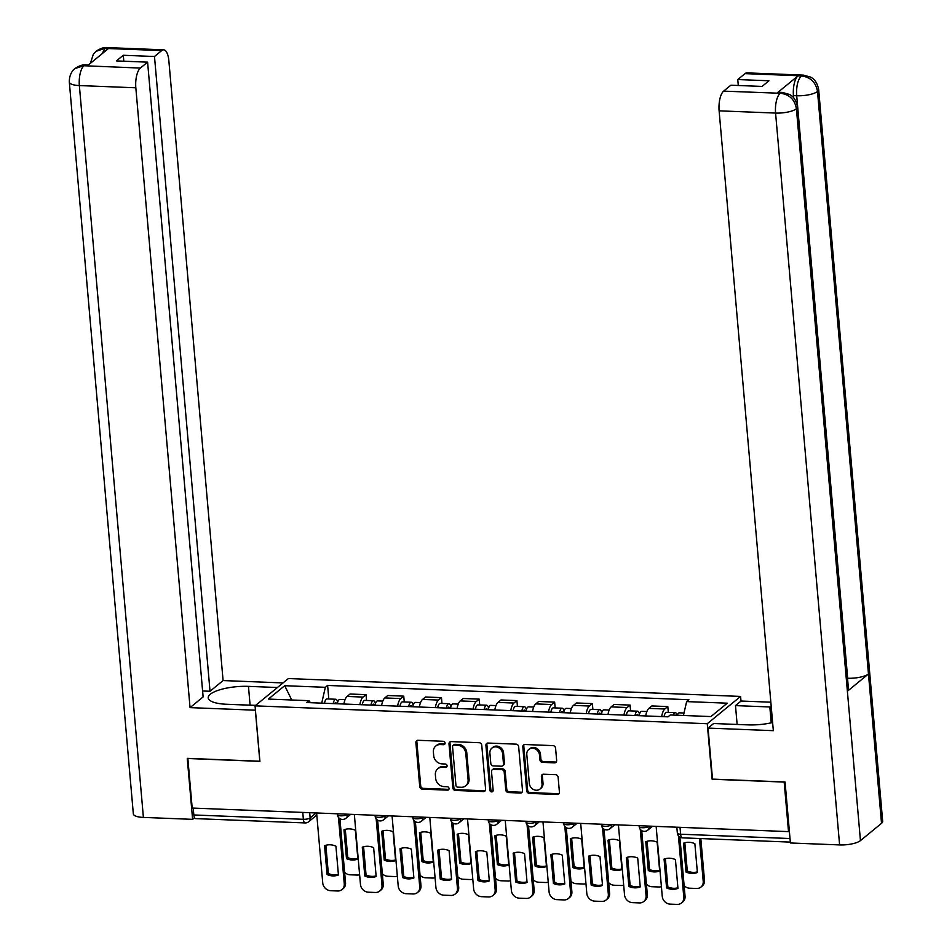 <?xml version="1.0" encoding="UTF-8"?>
<svg xmlns="http://www.w3.org/2000/svg" width="952" height="952" viewBox="0 0 952 952"><rect width="100%" height="100%" fill="white"/><g stroke="black" fill="none" stroke-linecap="round" stroke-linejoin="round"><path stroke-width="1.43" d="M445.072 743.06A1.797 1.571 -129.3 0 0 443.263 741.287L418.047 740.287A2.57 2.249 -129.3 0 0 415.881 742.631L419.737 786.614A2.57 2.249 -129.3 0 0 422.319 789.148L447.547 790.148A1.797 1.571 -129.3 0 0 449.058 788.506A1.797 1.571 -129.3 0 0 447.238 786.733L443.977 786.602A8.211 7.199 -129.3 0 1 435.695 778.486L435.373 774.821A8.211 7.199 -129.3 0 1 437.765 768.764A8.211 7.199 -129.3 0 1 442.287 767.3L445.548 767.431A1.797 1.571 -129.3 0 0 447.071 765.777A1.797 1.571 -129.3 0 0 445.25 764.004L441.99 763.873A8.211 7.199 -129.3 0 1 433.707 755.757L433.386 752.092A8.211 7.199 -129.3 0 1 435.778 746.035A8.211 7.199 -129.3 0 1 440.3 744.571L443.561 744.702A1.797 1.571 -129.3 0 0 445.072 743.06M554.492 762.838A2.57 2.249 -129.3 0 0 556.658 760.493L555.575 748.153A2.57 2.249 -129.3 0 0 552.993 745.618L524.98 744.512A2.57 2.249 -129.3 0 0 522.815 746.856L526.67 790.838A2.57 2.249 -129.3 0 0 529.252 793.373L557.265 794.48A2.57 2.249 -129.3 0 0 559.419 792.135L558.122 777.237A2.57 2.249 -129.3 0 0 555.528 774.69L543.544 774.226A2.57 2.249 -129.3 0 0 541.39 776.57L542.033 783.96A6.866 6.021 -129.3 0 1 540.034 789.018A6.866 6.021 -129.3 0 1 533.406 789.47A6.866 6.021 -129.3 0 1 529.336 783.46L526.801 754.508A6.866 6.021 -129.3 0 1 528.8 749.45A6.866 6.021 -129.3 0 1 535.429 748.998A6.866 6.021 -129.3 0 1 539.498 755.007L539.927 759.827A2.57 2.249 -129.3 0 0 542.509 762.373L554.492 762.838L555.468 762.052A2.57 2.249 -129.3 0 0 556.325 761.909M707.265 723.722L712.12 779.236L784.186 782.08L788.518 831.62L192.185 808.058L187.853 758.518L259.908 761.362L255.053 705.848L707.265 723.722L740.585 696.424L288.373 678.55L255.053 705.848M481.76 745.237A2.57 2.249 -129.3 0 0 479.165 742.703L451.165 741.596A2.57 2.249 -129.3 0 0 448.999 743.94L452.843 787.923A2.57 2.249 -129.3 0 0 455.437 790.457L483.449 791.564A2.57 2.249 -129.3 0 0 485.603 789.22L481.76 745.237M488.067 743.048L516.079 744.155A2.57 2.249 -129.3 0 1 518.662 746.701L522.517 790.672A2.57 2.249 -129.3 0 1 520.351 793.028L508.368 792.552A2.57 2.249 -129.3 0 1 505.774 790.017L504.215 772.179A2.57 2.249 -129.3 0 0 501.633 769.644L493.683 769.323A2.57 2.249 -129.3 0 0 491.518 771.679L493.148 790.243A1.797 1.571 -129.3 0 1 489.816 790.112L485.913 745.404A2.57 2.249 -129.3 0 1 488.067 743.048M741.001 701.1L740.585 696.424M788.518 831.62L789.339 830.941M302.772 812.425L303.379 819.303A5.236 1.987 -87.7 0 0 305.116 822.933L195.565 818.613A5.236 1.987 -87.7 0 1 193.827 814.971L303.379 819.303A5.236 1.547 -5 0 0 310.15 817.899L316.195 812.948M193.232 808.093L193.827 814.971M359.868 704.658A12.031 4.558 -87.7 0 1 363.057 697.078L347.099 696.447A12.031 4.558 92.3 0 0 343.91 704.028M347.099 696.447L350.062 694.02L366.02 694.651L366.532 700.47M363.057 697.078L366.02 694.651M404.255 701.957L403.743 696.138L387.785 695.507L384.822 697.935A12.031 4.558 92.3 0 0 381.633 705.515M397.603 706.146A12.031 4.558 -87.7 0 1 400.78 698.566L403.743 696.138M441.978 703.445L441.466 697.637L425.508 697.007L422.545 699.434A12.031 4.558 92.3 0 0 419.368 707.003M435.326 707.633A12.031 4.558 -87.7 0 1 438.503 700.065L441.466 697.637M479.701 704.944L479.201 699.125L463.231 698.494L460.268 700.922A12.031 4.558 92.3 0 0 457.091 708.49M473.049 709.121A12.031 4.558 -87.7 0 1 476.238 701.553L479.201 699.125M517.424 706.432L516.924 700.612L500.954 699.982L497.991 702.409A12.031 4.558 92.3 0 0 494.814 709.99M510.772 710.62A12.031 4.558 -87.7 0 1 513.961 703.04L516.924 700.612M555.159 707.919L554.647 702.1L538.689 701.469L535.726 703.897A12.031 4.558 92.3 0 0 532.537 711.477M548.495 712.108A12.031 4.558 -87.7 0 1 551.684 704.528L554.647 702.1M592.882 709.407L592.37 703.599L576.412 702.969L573.449 705.396A12.031 4.558 92.3 0 0 570.26 712.965M586.218 713.595A12.031 4.558 -87.7 0 1 589.407 706.027L592.37 703.599M630.605 710.906L630.093 705.087L614.135 704.456L611.172 706.884A12.031 4.558 92.3 0 0 607.983 714.464M623.941 715.095A12.031 4.558 -87.7 0 1 627.13 707.514L630.093 705.087M668.328 712.393L667.816 706.574L651.858 705.944L648.895 708.371A12.031 4.558 92.3 0 0 645.706 715.952M661.676 716.582A12.031 4.558 -87.7 0 1 664.853 709.002L667.816 706.574M310.435 702.707L309.019 700.684L268.393 699.077L284.707 685.714L325.334 687.308L321.705 703.147M683.441 715.476L686.63 701.588L688.903 699.72L327.619 685.44L325.334 687.308M686.63 701.588L727.257 703.195L710.93 716.57L670.303 714.964L668.018 716.832L306.734 702.552L309.019 700.684M328.809 698.982L327.619 685.44M284.707 685.714L291.752 700.006M444.941 743.869A1.797 1.571 -129.3 0 1 444.536 743.905L441.276 743.774A8.211 7.199 -129.3 0 0 436.754 745.237L435.778 746.035M437.765 768.764L438.741 767.966A8.211 7.199 -129.3 0 1 443.263 766.503L446.524 766.634A1.797 1.571 -129.3 0 0 446.94 766.598M417.178 740.43A2.57 2.249 -129.3 0 0 416.857 741.834L420.701 785.817A2.57 2.249 -129.3 0 0 423.295 788.363L448.511 789.351A1.797 1.571 -129.3 0 0 448.927 789.315M450.296 741.727A2.57 2.249 -129.3 0 0 449.975 743.143L453.818 787.125A2.57 2.249 -129.3 0 0 456.401 789.66L484.413 790.767A2.57 2.249 -129.3 0 0 485.282 790.636M454.068 745.118A1.797 1.571 -129.3 0 0 452.557 746.761L455.937 785.364A1.797 1.571 -129.3 0 0 457.745 787.149L461.185 787.28A8.211 7.199 -129.3 0 0 465.707 785.817A8.211 7.199 -129.3 0 0 468.098 779.759L465.79 753.377A8.211 7.199 -129.3 0 0 457.507 745.249L454.068 745.118L455.044 744.321A1.797 1.571 -129.3 0 0 454.056 744.642L453.081 745.44M465.707 785.817L466.682 785.019A8.211 7.199 -129.3 0 0 469.074 778.962L468.098 779.759M455.044 744.321L458.483 744.464A8.211 7.199 -129.3 0 1 466.766 752.58L469.074 778.962M492.267 769.787L493.243 768.99A2.57 2.249 -129.3 0 1 494.647 768.538L502.608 768.847A2.57 2.249 -129.3 0 1 505.191 771.382L506.75 789.22A2.57 2.249 -129.3 0 0 509.344 791.755L521.327 792.231A2.57 2.249 -129.3 0 0 522.184 792.088M487.21 743.191A2.57 2.249 -129.3 0 0 486.877 744.607L490.792 789.315A1.797 1.571 -129.3 0 0 493.017 791.064M502.596 753.675A6.866 6.021 -129.3 0 0 498.527 747.653A6.866 6.021 -129.3 0 0 491.898 748.105A6.866 6.021 -129.3 0 0 489.899 753.175L490.792 763.373A2.57 2.249 -129.3 0 0 493.386 765.908L501.335 766.217A2.57 2.249 -129.3 0 0 503.489 763.873L502.596 753.675L503.572 752.877A6.866 6.021 -129.3 0 0 499.491 746.868A6.866 6.021 -129.3 0 0 492.874 747.308L491.898 748.105M502.751 765.765L503.715 764.968A2.57 2.249 -129.3 0 0 504.465 763.076L503.489 763.873M503.572 752.877L504.465 763.076M528.8 749.45L529.764 748.653A6.866 6.021 -129.3 0 1 536.392 748.201A6.866 6.021 -129.3 0 1 540.474 754.21L540.891 759.042A2.57 2.249 -129.3 0 0 543.485 761.576L555.468 762.052M540.034 789.018L541.01 788.22A6.866 6.021 -129.3 0 0 543.009 783.163L542.033 783.96M542.688 774.357A2.57 2.249 -129.3 0 0 542.354 775.773L543.009 783.163M524.112 744.654A2.57 2.249 -129.3 0 0 523.79 746.071L527.634 790.041A2.57 2.249 -129.3 0 0 530.228 792.588L558.241 793.694A2.57 2.249 -129.3 0 0 559.098 793.552M337.341 703.766A6.533 2.475 -87.7 0 1 339.864 699.411L345.076 699.625M343.969 829.799L346.492 858.633A16.351 14.34 -129.3 0 0 357.869 859.073L355.346 830.239A16.351 14.34 -129.3 0 0 343.969 829.799M344.612 872.246A7.842 6.878 -129.3 0 0 350.086 874.793L357.095 875.067A7.842 6.878 -129.3 0 0 359.618 874.686M334.688 703.659A3.142 1.19 -87.7 0 1 335.616 702.647A3.142 1.19 -87.7 0 1 336.461 703.73M333.224 703.599A6.533 2.475 -87.7 0 1 335.747 699.256A6.533 2.475 -87.7 0 1 337.686 702.231M324.525 703.254A6.533 2.475 -87.7 0 1 327.048 698.911L335.747 699.256M345.29 829.359L347.766 857.597A16.351 14.34 -129.3 0 0 357.809 858.478M347.766 857.597L346.492 858.633M325.858 845.269L328.333 873.508A16.351 14.34 50.7 0 0 338.377 874.4M339.923 818.708L345.528 882.766A7.842 6.878 50.7 0 1 343.244 888.549L341.982 889.584A7.842 6.878 -129.3 0 0 344.267 883.801L345.528 882.766M327.072 874.543A16.351 14.34 50.7 0 0 338.436 874.995L335.913 846.161A16.351 14.34 50.7 0 0 324.549 845.709L327.072 874.543L328.333 873.508M316.623 812.972L322.74 882.956A7.842 6.878 -129.3 0 0 330.653 890.703L337.662 890.989A7.842 6.878 -129.3 0 0 341.982 889.584M338.46 817.399L344.267 883.801M375.064 705.253A6.533 2.475 -87.7 0 1 377.587 700.91L382.799 701.112M381.704 831.286L384.227 860.12A16.351 14.34 -129.3 0 0 395.592 860.56L393.069 831.739A16.351 14.34 -129.3 0 0 381.704 831.286M382.335 873.734A7.842 6.878 -129.3 0 0 387.809 876.28L394.818 876.554A7.842 6.878 -129.3 0 0 397.341 876.173M372.41 705.146A3.142 1.19 -87.7 0 1 373.339 704.135A3.142 1.19 -87.7 0 1 374.184 705.218M370.959 705.099A6.533 2.475 -87.7 0 1 373.47 700.743A6.533 2.475 -87.7 0 1 375.409 703.718M362.248 704.754A6.533 2.475 -87.7 0 1 364.771 700.398L373.47 700.743M383.013 830.846L385.489 859.085A16.351 14.34 -129.3 0 0 395.532 859.965M385.489 859.085L384.227 860.12M412.787 706.741A6.533 2.475 -87.7 0 1 415.31 702.397L420.522 702.6M419.427 832.774L421.95 861.608A16.351 14.34 -129.3 0 0 433.315 862.06L430.792 833.226A16.351 14.34 -129.3 0 0 419.427 832.774M420.058 875.233A7.842 6.878 -129.3 0 0 425.532 877.768L432.541 878.053A7.842 6.878 -129.3 0 0 435.064 877.673M410.133 706.646A3.142 1.19 -87.7 0 1 411.062 705.634A3.142 1.19 -87.7 0 1 411.907 706.705M408.682 706.586A6.533 2.475 -87.7 0 1 411.193 702.231A6.533 2.475 -87.7 0 1 413.144 705.206M399.971 706.241A6.533 2.475 -87.7 0 1 402.494 701.886L411.193 702.231M420.736 832.334L423.212 860.572A16.351 14.34 -129.3 0 0 433.255 861.465M423.212 860.572L421.95 861.608M250.102 705.134L248.46 686.368A29.417 8.675 -5 0 0 208.214 697.887A29.417 8.675 -5 0 0 226.6 704.266L255.588 705.42M248.46 686.368L277.448 687.511M283.03 682.929L223.089 680.561L210.023 691.271L154.486 56.501L161.721 50.575L104.803 48.409L108.278 48.671L87.394 65.783L83.681 65.724L140.349 68.08A15.696 5.95 92.3 0 0 135.827 87.798L79.361 85.561L143.395 817.411L192.601 819.351L187.27 758.363L259.813 761.231L255.35 710.204L190.055 707.622L135.827 87.798M202.609 690.973L210.023 691.271M123.808 61.214L123.296 55.276L116.394 60.916L147.596 62.154L203.121 696.923L190.055 707.622M223.089 680.561L168.861 60.738A15.696 5.95 92.3 0 0 163.649 49.825A15.696 5.95 92.3 0 0 161.721 50.575M143.395 817.411A16.089 4.748 175 0 1 133.339 813.924L69.317 82.074A16.089 4.748 175 0 0 79.361 85.561A15.696 5.95 -87.7 0 1 83.883 65.855M194.541 817.768L192.601 819.351M147.596 62.154L140.349 68.08M123.296 55.276L154.486 56.501M101.947 53.859L105.017 48.54M90.392 63.332L93.355 54.193L95.962 51.372L104.779 48.409M69.317 82.074C69.21 72.888 74.232 69.056 74.958 68.58L83.669 65.724M797.526 106.814A16.089 4.748 175 0 1 796.419 108.766C794.777 99.639 789.505 94.486 780.581 93.296L782.27 92.415L789.541 94.462C790.077 94.879 795.467 96.652 797.526 106.814L848.482 689.308A16.089 4.748 175 0 1 847.387 691.259L860.453 840.616A16.089 4.748 175 0 1 839.604 844.924L790.398 842.972L785.055 781.985L712.512 779.117L708.05 728.09L713.631 723.52L747.974 724.877A29.417 8.675 -5 0 0 772.631 722.52M771.275 707.038A29.417 8.675 -5 0 0 769.835 706.967L735.491 705.611L741.072 701.029L770.846 702.207M708.05 728.09L773.333 730.672L719.117 110.837A15.696 5.95 -87.7 0 1 723.639 91.13L730.874 85.204L762.064 86.43L768.966 80.777L737.764 79.551L745.011 73.625A15.696 5.95 -87.7 0 1 746.927 72.876L803.393 75.113A15.696 5.95 92.3 0 0 801.477 75.851L745.011 73.625M737.134 724.448L735.491 705.611M803.393 75.113L810.604 77.112C811.128 77.505 816.59 79.314 818.661 89.5L882.683 821.35A16.089 4.748 175 0 1 881.528 823.337L868.462 673.98A16.089 4.748 175 0 1 847.673 678.252L796.705 95.759L793.444 95.628A15.696 5.95 -87.7 0 1 797.966 75.922L777.082 93.034A15.696 5.95 -87.7 0 1 778.998 92.284L782.27 92.415M860.453 840.616L881.528 823.337M839.604 844.924L775.582 113.074A16.089 4.748 175 0 0 796.419 108.766L847.387 691.259L868.462 673.98L817.506 91.499C815.888 82.384 810.616 77.207 801.691 75.981L801.477 75.851M737.764 79.551L738.288 85.49M793.623 97.758L793.444 95.628M234.858 704.599L255.671 705.349M363.581 846.768L366.056 874.995A16.351 14.34 50.7 0 0 376.111 875.888M377.647 820.207L383.251 884.265A7.842 6.878 50.7 0 1 380.967 890.037L379.705 891.072A7.842 6.878 -129.3 0 0 381.99 885.289L383.251 884.265M364.794 876.03A16.351 14.34 50.7 0 0 376.159 876.483L373.636 847.649A16.351 14.34 50.7 0 0 362.272 847.197L364.794 876.03L366.056 874.995M354.346 814.46L360.463 884.444A7.842 6.878 -129.3 0 0 368.376 892.202L375.385 892.476A7.842 6.878 -129.3 0 0 379.705 891.072M376.183 818.898L381.99 885.289M401.316 848.256L403.779 876.494A16.351 14.34 50.7 0 0 413.834 877.375M415.37 821.695L420.974 885.753A7.842 6.878 50.7 0 1 418.69 891.536L417.428 892.571A7.842 6.878 -129.3 0 0 419.713 886.788L420.974 885.753M402.517 877.53A16.351 14.34 50.7 0 0 413.882 877.97L411.359 849.136A16.351 14.34 50.7 0 0 399.995 848.696L402.517 877.53L403.779 876.494M392.069 815.947L398.198 885.931A7.842 6.878 -129.3 0 0 406.099 893.69L413.108 893.964A7.842 6.878 -129.3 0 0 417.428 892.571M413.906 820.386L419.713 886.788M450.51 708.24A6.533 2.475 -87.7 0 1 453.033 703.885L458.245 704.087M457.15 834.261L459.673 863.095A16.351 14.34 -129.3 0 0 471.038 863.547L468.515 834.714A16.351 14.34 -129.3 0 0 457.15 834.261M457.781 876.721A7.842 6.878 -129.3 0 0 463.255 879.267L470.264 879.541A7.842 6.878 -129.3 0 0 472.787 879.16M447.856 708.133A3.142 1.19 -87.7 0 1 448.785 707.122A3.142 1.19 -87.7 0 1 449.63 708.205M446.405 708.074A6.533 2.475 -87.7 0 1 448.927 703.718A6.533 2.475 -87.7 0 1 450.867 706.693M437.694 707.729A6.533 2.475 -87.7 0 1 440.217 703.385L448.927 703.718M458.459 833.833L460.935 862.06A16.351 14.34 -129.3 0 0 470.99 862.952M460.935 862.06L459.673 863.095M488.233 709.728A6.533 2.475 -87.7 0 1 490.756 705.372L495.968 705.587M494.873 835.761L497.396 864.594A16.351 14.34 -129.3 0 0 508.761 865.035L506.238 836.201A16.351 14.34 -129.3 0 0 494.873 835.761M495.504 878.208A7.842 6.878 -129.3 0 0 500.978 880.755L507.987 881.028A7.842 6.878 -129.3 0 0 510.51 880.648M485.591 709.621A3.142 1.19 -87.7 0 1 486.508 708.609A3.142 1.19 -87.7 0 1 487.353 709.692M484.128 709.561A6.533 2.475 -87.7 0 1 486.65 705.218A6.533 2.475 -87.7 0 1 488.59 708.193M475.417 709.216A6.533 2.475 -87.7 0 1 477.94 704.873L486.65 705.218M496.194 835.321L498.658 863.559A16.351 14.34 -129.3 0 0 508.713 864.44M498.658 863.559L497.396 864.594M525.968 711.215A6.533 2.475 -87.7 0 1 528.479 706.872L533.691 707.074M532.596 837.248L535.119 866.082A16.351 14.34 -129.3 0 0 546.484 866.534L543.961 837.701A16.351 14.34 -129.3 0 0 532.596 837.248M533.227 879.696A7.842 6.878 -129.3 0 0 538.701 882.242L545.722 882.516A7.842 6.878 -129.3 0 0 548.233 882.135M523.314 711.108A3.142 1.19 -87.7 0 1 524.243 710.097A3.142 1.19 -87.7 0 1 525.087 711.18M521.851 711.061A6.533 2.475 -87.7 0 1 524.373 706.705A6.533 2.475 -87.7 0 1 526.313 709.68M513.14 710.716A6.533 2.475 -87.7 0 1 515.663 706.36L524.373 706.705M533.917 836.808L536.381 865.047A16.351 14.34 -129.3 0 0 546.436 865.927M536.381 865.047L535.119 866.082M439.039 849.743L441.502 877.982A16.351 14.34 50.7 0 0 451.557 878.863M453.092 823.183L458.697 887.24A7.842 6.878 50.7 0 1 456.424 893.024L455.151 894.059A7.842 6.878 -129.3 0 0 457.436 888.275L458.697 887.24M440.24 879.017A16.351 14.34 50.7 0 0 451.605 879.469L449.082 850.636A16.351 14.34 50.7 0 0 437.718 850.184L440.24 879.017L441.502 877.982M429.792 817.447L435.921 887.431A7.842 6.878 -129.3 0 0 443.822 895.178L450.843 895.451A7.842 6.878 -129.3 0 0 455.151 894.059M451.629 821.873L457.436 888.275M476.762 851.231L479.225 879.469A16.351 14.34 50.7 0 0 489.28 880.362M490.827 824.67L496.432 888.728A7.842 6.878 50.7 0 1 494.147 894.511L492.886 895.546A7.842 6.878 -129.3 0 0 495.159 889.763L496.432 888.728M477.963 880.505A16.351 14.34 50.7 0 0 489.328 880.957L486.805 852.123A16.351 14.34 50.7 0 0 475.441 851.671L477.963 880.505L479.225 879.469M467.515 818.934L473.644 888.918A7.842 6.878 -129.3 0 0 481.545 896.665L488.566 896.951A7.842 6.878 -129.3 0 0 492.886 895.546M489.352 823.373L495.159 889.763M514.485 852.73L516.96 880.957A16.351 14.34 50.7 0 0 527.003 881.849M528.55 826.169L534.155 890.227A7.842 6.878 50.7 0 1 531.87 895.999L530.609 897.034A7.842 6.878 -129.3 0 0 532.894 891.262L534.155 890.227M515.687 881.992A16.351 14.34 50.7 0 0 527.063 882.444L524.54 853.611A16.351 14.34 50.7 0 0 513.164 853.171L515.687 881.992L516.96 880.957M505.238 820.422L511.367 890.406A7.842 6.878 -129.3 0 0 519.268 898.164L526.289 898.438A7.842 6.878 -129.3 0 0 530.609 897.034M527.075 824.86L532.894 891.262M563.691 712.703A6.533 2.475 -87.7 0 1 566.202 708.359L571.426 708.562M570.319 838.736L572.842 867.569A16.351 14.34 -129.3 0 0 584.207 868.022L581.684 839.188A16.351 14.34 -129.3 0 0 570.319 838.736M570.95 881.195A7.842 6.878 -129.3 0 0 576.424 883.73L583.445 884.015A7.842 6.878 -129.3 0 0 585.956 883.634M561.037 712.608A3.142 1.19 -87.7 0 1 561.966 711.596A3.142 1.19 -87.7 0 1 562.81 712.679M559.574 712.548A6.533 2.475 -87.7 0 1 562.096 708.193A6.533 2.475 -87.7 0 1 564.036 711.168M550.875 712.203A6.533 2.475 -87.7 0 1 553.386 707.848L562.096 708.193M571.64 838.296L574.104 866.534A16.351 14.34 -129.3 0 0 584.159 867.427M574.104 866.534L572.842 867.569M552.208 854.218L554.683 882.456A16.351 14.34 50.7 0 0 564.726 883.337M566.273 827.657L571.878 891.715A7.842 6.878 50.7 0 1 569.593 897.498L568.332 898.533A7.842 6.878 -129.3 0 0 570.617 892.75L571.878 891.715M553.421 883.492A16.351 14.34 50.7 0 0 564.786 883.932L562.263 855.11A16.351 14.34 50.7 0 0 550.899 854.658L553.421 883.492L554.683 882.456M542.973 821.909L549.09 891.893A7.842 6.878 -129.3 0 0 557.003 899.652L564.012 899.926A7.842 6.878 -129.3 0 0 568.332 898.533M564.81 826.348L570.617 892.75M601.414 714.202A6.533 2.475 -87.7 0 1 603.937 709.847L609.149 710.049M608.042 840.223L610.565 869.057A16.351 14.34 -129.3 0 0 621.93 869.509L619.419 840.676A16.351 14.34 -129.3 0 0 608.042 840.223M608.685 882.683A7.842 6.878 -129.3 0 0 614.147 885.229L621.168 885.503A7.842 6.878 -129.3 0 0 623.691 885.122M598.76 714.095A3.142 1.19 -87.7 0 1 599.689 713.084A3.142 1.19 -87.7 0 1 600.533 714.167M597.297 714.036A6.533 2.475 -87.7 0 1 599.819 709.68A6.533 2.475 -87.7 0 1 601.759 712.655M588.598 713.691A6.533 2.475 -87.7 0 1 591.121 709.347L599.819 709.68M609.363 839.795L611.838 868.022A16.351 14.34 -129.3 0 0 621.882 868.914M611.838 868.022L610.565 869.057M589.931 855.705L592.406 883.944A16.351 14.34 50.7 0 0 602.449 884.824M603.996 829.144L609.601 893.202A7.842 6.878 50.7 0 1 607.317 898.986L606.055 900.021A7.842 6.878 -129.3 0 0 608.34 894.237L609.601 893.202M591.144 884.979A16.351 14.34 50.7 0 0 602.509 885.431L599.986 856.598A16.351 14.34 50.7 0 0 588.622 856.145L591.144 884.979L592.406 883.944M580.696 823.409L586.813 893.392A7.842 6.878 -129.3 0 0 594.726 901.139L601.735 901.413A7.842 6.878 -129.3 0 0 606.055 900.021M602.533 827.835L608.34 894.237M639.137 715.69A6.533 2.475 -87.7 0 1 641.66 711.334L646.872 711.549M645.777 841.723L648.3 870.556A16.351 14.34 -129.3 0 0 659.665 870.997L657.142 842.163A16.351 14.34 -129.3 0 0 645.777 841.723M646.408 884.17A7.842 6.878 -129.3 0 0 651.882 886.717L658.891 886.99A7.842 6.878 -129.3 0 0 661.414 886.609M636.483 715.583A3.142 1.19 -87.7 0 1 637.412 714.571A3.142 1.19 -87.7 0 1 638.256 715.654M635.02 715.523A6.533 2.475 -87.7 0 1 637.543 711.18A6.533 2.475 -87.7 0 1 639.482 714.155M626.321 715.178A6.533 2.475 -87.7 0 1 628.844 710.835L637.543 711.18M647.086 841.282L649.562 869.521A16.351 14.34 -129.3 0 0 659.605 870.402M649.562 869.521L648.3 870.556M627.654 857.205L630.129 885.431A16.351 14.34 50.7 0 0 640.184 886.324M641.719 830.632L647.324 894.69A7.842 6.878 50.7 0 1 645.039 900.473L643.778 901.508A7.842 6.878 -129.3 0 0 646.063 895.725L647.324 894.69M628.867 886.467A16.351 14.34 50.7 0 0 640.232 886.919L637.709 858.085A16.351 14.34 50.7 0 0 626.345 857.633L628.867 886.467L630.129 885.431M618.419 824.896L624.536 894.88A7.842 6.878 -129.3 0 0 632.449 902.627L639.458 902.912A7.842 6.878 -129.3 0 0 643.778 901.508M640.256 829.335L646.063 895.725M677.336 715.238A6.533 2.475 -87.7 0 1 679.383 712.834L684 713.012M683.5 843.21L686.023 872.044A16.351 14.34 -129.3 0 0 697.388 872.496L694.865 843.662A16.351 14.34 -129.3 0 0 683.5 843.21M684.131 885.657A7.842 6.878 -129.3 0 0 689.605 888.204L696.614 888.478A7.842 6.878 -129.3 0 0 700.934 887.086A7.842 6.878 -129.3 0 0 703.219 881.302L699.47 838.522M673.231 715.071A6.533 2.475 -87.7 0 1 675.265 712.667A6.533 2.475 -87.7 0 1 677.11 715.226M664.044 716.678A6.533 2.475 -87.7 0 1 666.567 712.322L675.265 712.667M684.809 842.77L687.284 871.009A16.351 14.34 -129.3 0 0 697.328 871.889M700.827 838.569L704.48 880.267A7.842 6.878 50.7 0 1 702.195 886.05L700.934 887.086M687.284 871.009L686.023 872.044M665.377 858.692L667.852 886.931A16.351 14.34 50.7 0 0 677.907 887.811M679.883 837.106L685.047 896.189A7.842 6.878 50.7 0 1 682.762 901.961L681.501 902.996A7.842 6.878 -129.3 0 0 683.786 897.224L685.047 896.189M666.59 887.954A16.351 14.34 50.7 0 0 677.955 888.406L675.432 859.573A16.351 14.34 50.7 0 0 664.068 859.132L666.59 887.954L667.852 886.931M656.142 826.384L662.259 896.367A7.842 6.878 -129.3 0 0 670.172 904.126L677.181 904.4A7.842 6.878 -129.3 0 0 681.501 902.996M678.419 835.797L683.786 897.224M309.697 812.699L310.15 817.899A5.236 4.593 -129.3 0 1 308.638 821.754L316.802 815.067M627.13 707.514L611.172 706.884M589.407 706.027L573.449 705.396M551.684 704.528L535.726 703.897M513.961 703.04L497.991 702.409M476.238 701.553L460.268 700.922M438.503 700.065L422.545 699.434M400.78 698.566L384.822 697.935M664.853 709.002L648.895 708.371M337.317 813.793L337.401 814.674A5.236 1.547 -5 0 0 341.685 815.816A5.236 1.547 -5 0 0 347.444 814.412A5.236 4.593 50.7 0 1 345.921 818.268L350.741 814.317M375.04 815.281L375.124 816.173A5.236 1.547 -5 0 0 379.408 817.316A5.236 1.547 -5 0 0 385.167 815.9A5.236 4.593 50.7 0 1 383.644 819.755L388.464 815.804M412.763 816.768L412.847 817.661A5.236 1.547 -5 0 0 417.131 818.803A5.236 1.547 -5 0 0 422.89 817.399A5.236 4.593 50.7 0 1 421.367 821.255L426.198 817.304M450.498 818.256L450.57 819.148A5.236 1.547 -5 0 0 454.854 820.291A5.236 1.547 -5 0 0 460.613 818.887A5.236 4.593 50.7 0 1 459.09 822.742L463.921 818.791M488.221 819.755L488.293 820.636A5.236 1.547 -5 0 0 492.577 821.778A5.236 1.547 -5 0 0 498.336 820.374A5.236 4.593 50.7 0 1 496.825 824.23L501.644 820.279M525.944 821.243L526.016 822.135A5.236 1.547 -5 0 0 530.312 823.278A5.236 1.547 -5 0 0 536.071 821.862A5.236 4.593 50.7 0 1 534.548 825.717L539.367 821.766M563.667 822.73L563.739 823.623A5.236 1.547 -5 0 0 568.035 824.765A5.236 1.547 -5 0 0 573.794 823.361A5.236 4.593 50.7 0 1 572.271 827.217L577.09 823.266M601.39 824.218L601.474 825.11A5.236 1.547 -5 0 0 605.758 826.253A5.236 1.547 -5 0 0 611.517 824.848A5.236 4.593 50.7 0 1 609.994 828.704L614.813 824.753M639.113 825.717L639.197 826.598A5.236 1.547 -5 0 0 643.481 827.74A5.236 1.547 -5 0 0 649.24 826.336A5.236 4.593 50.7 0 1 647.717 830.192L652.537 826.241M680.014 827.324L680.62 834.214L790.005 838.533M676.836 827.205L677.348 833.071A5.236 1.547 -5 0 0 680.62 834.214A5.236 1.987 -87.7 0 0 682.358 837.843L790.315 842.103M441.276 743.774L440.3 744.571M446.524 766.634L445.548 767.431M443.263 766.503L442.287 767.3M448.511 789.351L447.547 790.148M423.295 788.363L422.319 789.148M420.701 785.817L419.737 786.614M416.857 741.834L415.881 742.631M444.536 743.905L443.561 744.702M484.413 790.767L483.449 791.564M456.401 789.66L455.437 790.457M453.818 787.125L452.843 787.923M449.975 743.143L448.999 743.94M466.766 752.58L465.79 753.377M458.483 744.464L457.507 745.249M521.327 792.231L520.351 793.028M509.344 791.755L508.368 792.552M506.75 789.22L505.774 790.017M505.191 771.382L504.215 772.179M502.608 768.847L501.633 769.644M494.647 768.538L493.683 769.323M490.792 789.315L489.816 790.112M486.877 744.607L485.913 745.404M543.485 761.576L542.509 762.373M540.891 759.042L539.927 759.827M540.474 754.21L539.498 755.007M542.354 775.773L541.39 776.57M558.241 793.694L557.265 794.48M530.228 792.588L529.252 793.373M527.634 790.041L526.67 790.838M523.79 746.071L522.815 746.856M96.116 51.241C100.567 48.314 104.256 47.1 107.183 47.6A15.696 5.95 92.3 0 0 105.255 48.338M75.113 68.449C79.409 65.628 83.062 64.45 86.061 64.914L84.133 65.652M797.966 75.922L801.667 75.981M723.639 91.13L780.557 93.284M780.342 93.165L777.082 93.034M780.104 93.355A15.696 5.95 -87.7 0 0 775.582 113.074L719.117 110.837M771.215 722.842L769.835 706.967M818.661 89.5A16.089 4.748 175 0 1 817.506 91.499A16.089 4.748 175 0 1 796.705 95.759C796.205 86.537 797.705 79.968 801.227 76.053M704.48 880.267L703.219 881.302M337.401 814.674A5.236 5.236 0 0 0 345.921 818.268M375.124 816.173A5.236 5.236 0 0 0 383.644 819.755M412.847 817.661A5.236 5.236 0 0 0 421.367 821.255M450.57 819.148A5.236 5.236 0 0 0 459.09 822.742M488.293 820.636A5.236 5.236 0 0 0 496.825 824.23M526.016 822.135A5.236 5.236 0 0 0 534.548 825.717M563.739 823.623A5.236 5.236 0 0 0 572.271 827.217M601.474 825.11A5.236 5.236 0 0 0 609.994 828.704M639.197 826.598A5.236 5.236 0 0 0 647.717 830.192M677.348 833.071A5.236 5.236 0 0 0 682.358 837.843M305.116 822.933A5.236 5.236 0 0 0 308.638 821.754M163.649 49.825L107.183 47.6M86.061 64.914L88.346 64.998"/></g></svg>
